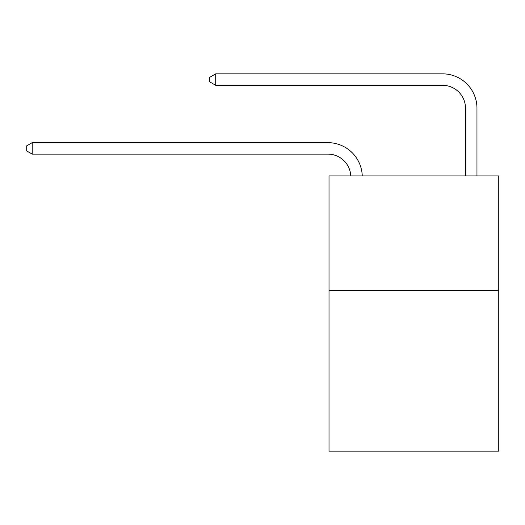 <?xml version="1.0" encoding="UTF-8"?>
<svg xmlns="http://www.w3.org/2000/svg" width="525" height="525" viewBox="0 0 525 525"><rect width="100%" height="100%" fill="white"/><g stroke="black" fill="none" stroke-linecap="round" stroke-linejoin="round"><path stroke-width="0.79" d="M498.75 290.601L498.75 451.159L329.017 451.159L329.017 175.914L498.75 175.914L498.75 290.601L329.017 290.601M327.869 154.12A22.936 22.936 -20.9 0 1 350.779 175.914A22.936 22.936 -8.8 0 0 327.869 154.12L32.215 154.12L26.25 150.682L26.25 146.094L32.215 142.656L327.869 142.656A34.407 34.407 159.1 0 1 362.257 175.914M465.491 175.914L465.491 108.248A22.936 22.936 0.3 0 0 442.555 85.312L215.709 85.312L209.744 81.874L209.744 77.287L215.709 73.841L442.555 73.841A34.407 34.407 14.7 0 1 476.962 108.248L476.962 175.914M465.491 108.248A22.936 22.936 -165.3 0 0 442.555 85.312A22.936 22.936 -165.3 0 1 465.491 108.248A22.936 22.936 -165.3 0 0 442.555 85.312A22.936 22.936 -165.3 0 1 465.491 108.248A22.936 22.936 -165.3 0 0 442.555 85.312A22.936 22.936 -165.3 0 1 465.491 108.248A22.936 22.936 -165.3 0 0 442.555 85.312A22.936 22.936 -165.3 0 1 465.491 108.248A22.936 22.936 -165.3 0 0 442.555 85.312A22.936 22.936 -165.3 0 1 465.491 108.248A22.936 22.936 -165.3 0 0 442.555 85.312A22.936 22.936 -165.3 0 1 465.491 108.248A22.936 22.936 -165.3 0 0 442.555 85.312A22.936 22.936 -165.3 0 1 465.491 108.248A22.936 22.936 -165.3 0 0 442.555 85.312A22.936 22.936 -165.3 0 1 465.491 108.248A22.936 22.936 -165.3 0 0 442.555 85.312A22.936 22.936 -165.3 0 1 465.491 108.248A22.936 22.936 -165.3 0 0 442.555 85.312A22.936 22.936 -165.3 0 1 465.491 108.248A22.936 22.936 -165.3 0 0 442.555 85.312A22.936 22.936 -165.3 0 1 465.491 108.248A22.936 22.936 -165.3 0 0 442.555 85.312A22.936 22.936 -165.3 0 1 465.491 108.248A22.936 22.936 -165.3 0 0 442.555 85.312A22.936 22.936 -165.3 0 1 465.491 108.248A22.936 22.936 -165.3 0 0 442.555 85.312A22.936 22.936 -165.3 0 1 465.491 108.248A22.936 22.936 -165.3 0 0 442.555 85.312A22.936 22.936 -165.3 0 1 465.491 108.248A22.936 22.936 -165.3 0 0 442.555 85.312A22.936 22.936 -165.3 0 1 465.491 108.248A22.936 22.936 -165.3 0 0 442.555 85.312A22.936 22.936 -165.3 0 1 465.491 108.248A22.936 22.936 -165.3 0 0 442.555 85.312A22.936 22.936 -165.3 0 1 465.491 108.248A22.936 22.936 -165.3 0 0 442.555 85.312A22.936 22.936 -165.3 0 1 465.491 108.248A22.936 22.936 -165.3 0 0 442.555 85.312A22.936 22.936 -165.3 0 1 465.491 108.248A22.936 22.936 -165.3 0 0 442.555 85.312A22.936 22.936 -165.3 0 1 465.491 108.248A22.936 22.936 -165.3 0 0 442.555 85.312A22.936 22.936 -165.3 0 1 465.491 108.248A22.936 22.936 -165.3 0 0 442.555 85.312A22.936 22.936 -165.3 0 1 465.491 108.248A22.936 22.936 -165.3 0 0 442.555 85.312A22.936 22.936 -165.3 0 1 465.491 108.248A22.936 22.936 -165.3 0 0 442.555 85.312M32.215 142.656L32.215 154.12M215.709 85.312L215.709 73.841L442.555 73.841"/></g></svg>
